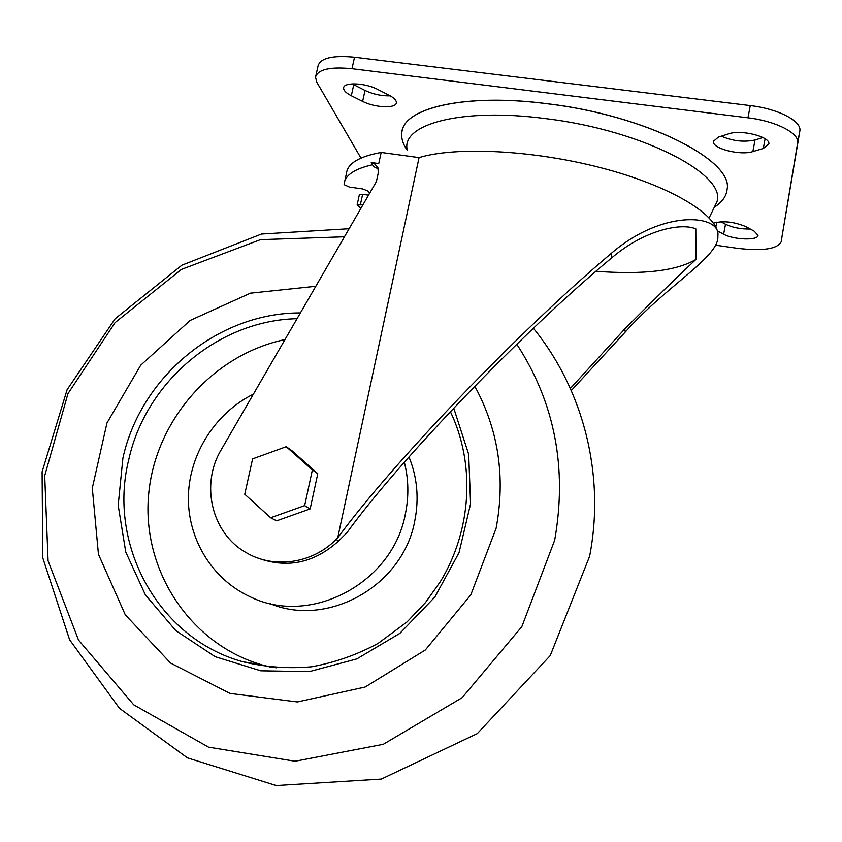 <?xml version="1.0" encoding="UTF-8"?>
<svg xmlns="http://www.w3.org/2000/svg" width="842" height="842" viewBox="0 0 842 842"><rect width="100%" height="100%" fill="white"/><g stroke="black" fill="none" stroke-linecap="round" stroke-linejoin="round"><path stroke-width="1.26" d="M714.332 207.206C722.12 202.238 726.372 196.302 727.088 189.408C733.792 160.264 645.172 115.165 546.953 103.724C464.489 93.009 402.623 108.26 401.792 132.899C401.192 138.488 403.023 144.298 407.275 150.318M402.076 131.194C405.223 107.46 466.552 93.241 546.963 103.671C645.172 115.112 733.792 160.212 727.099 189.355L727.088 189.408M369.47 193.555L367.943 191.039L362.818 188.966L349.388 187.061L344.115 184.661L344.178 183.714C345.157 175.168 354.598 168.842 372.511 164.737L371.248 162.538L374.237 163.506L377.89 167.547L378.321 172.684L376.385 181.609L221.257 449.681C200.185 484.445 211.616 533.449 246.211 552.636C273.692 569.118 312.424 563.645 336.063 539.438L337.737 537.775L419.063 157.601C455.669 146.424 532.186 149.95 600.451 167.653C668.801 185.303 715.974 213.426 717.994 233.908C717.626 214.352 661.454 209.911 611.145 253.484C518.988 331.127 392.825 462.795 337.737 537.775M344.736 181.198L346.494 173.178C347.672 163.411 359.239 156.496 381.173 152.455L419.063 157.601M381.173 152.455L378.753 163.569L371.248 162.538M286.238 446.692L291.974 450.744L317.792 473.678L310.161 508.894L276.639 520.819L270.64 517.746L244.759 494.233L252.6 458.89L286.238 446.692L312.382 469.931L304.636 505.632L270.64 517.746M570.339 388.457L624.743 328.98C653.908 299.657 677.642 276.471 695.966 259.42L695.818 228.845C680.378 222.425 643.793 230.498 611.902 257.705C524.05 330.443 398.434 461.269 346.988 532.618L338.716 540.88L336.063 539.438M256.621 557.593C286.533 568.929 313.898 563.361 338.716 540.88M378.311 168.874L373.564 166.59L372.511 164.737M571.276 390.572L625.29 331.99C664.664 287.669 714.395 259.683 717.794 239.128L717.994 233.908M357.145 204.89L359.334 194.818L362.639 194.313L368.543 195.155M360.955 208.269L357.124 204.953L362.944 204.848M695.966 259.42C676.579 270.903 643.246 274.86 595.957 271.271M310.161 508.894L304.636 505.632M317.792 473.678L312.382 469.931M344.452 236.791L260.42 239.665L181.388 269.429L115.101 322.581L67.96 393.667L44.71 475.751L48.078 560.793L78.506 640.057L133.72 704.807L208.542 747.159L295.079 761.242L383.257 744.317L462.195 697.65L521.84 626.648L554.678 540.227C567.413 467.984 554.783 402.655 516.788 344.22M315.813 286.28L250.432 293.163L190.113 320.465L140.709 365.217L106.976 422.958L92.304 488.118L98.451 554.299L125.258 614.786L170.547 663.033L229.971 693.419L297.342 701.954L365.112 687.051L425.336 649.982L470.794 594.894L496.106 528.313C505.621 477.288 498.506 429.925 474.772 386.225M284.975 339.568C212.51 354.714 154.623 421.011 148.539 495.633C142.098 570.181 189.713 643.888 262.22 664.969L271.682 667.401M269.377 603.346C327.433 628.258 403.097 585.948 414.78 520.84C419.19 498.632 417.264 477.33 408.991 456.943M253.389 394.151C215.573 412.854 189.576 453.396 188.408 495.717C187.303 538.006 211.479 578.707 249.453 596.431C309.582 626.995 392.972 583.527 405.423 513.683C408.98 496.243 408.623 479.098 404.339 462.226M714.721 206.416L715.858 204.09C731.687 177.22 645.193 130.405 545.374 118.596C460.879 107.397 400.603 124.458 407.265 150.129M315.771 76.096L318.034 65.981C320.339 58.066 332.506 55.14 354.524 57.224L750.264 105.587C777.861 108.734 801.416 120.869 799.9 130.626L781.134 241.896C777.187 249.095 762.652 251.242 737.518 248.327L715.5 245.19M360.965 158.096L316.803 82.253L315.529 77.169C317.802 69.402 329.959 66.581 351.988 68.718L747.97 117.806C775.587 121.006 799.184 133.025 797.7 142.593L781.134 241.896M377.679 89.42L389.078 95.22C394.067 97.84 396.487 100.345 396.361 102.724C396.287 108.692 374.774 107.776 362.628 101.387L351.314 95.746C346.073 93.052 343.504 90.441 343.62 87.936C343.557 81.948 365.417 82.821 377.679 89.42M390.193 95.82C381.626 96.093 373.238 94.304 365.028 90.452L352.135 83.884M718.415 137.109L728.677 133.836C741.086 129.279 770.567 136.751 768.872 144.003L763.305 148.476L752.864 151.581C740.276 155.823 711.848 148.487 713.363 141.351L718.415 137.109M762.947 137.541L755.032 139.972C743.907 142.361 732.687 141.098 721.384 136.172M713.427 223.141C723.225 220.572 734.045 221.741 745.875 226.656L754.19 231.15L758.011 235.328C758.295 240.728 733.519 239.844 723.636 234.202L717.342 230.876M750.264 229.024C740.781 229.182 732.54 227.593 725.509 224.246L720.847 221.751M611.902 257.705L611.145 253.484M362.639 194.313L360.429 204.48M625.29 331.99L624.743 328.98M453.733 408.128L468.689 454.375L470.573 503.832L459.037 552.668L434.84 597.031L399.834 633.394L356.819 658.907L309.225 671.642L260.788 670.811L215.215 656.707L175.831 630.658L145.361 594.852L125.763 552.036L118.185 505.337L122.921 458.027C140.825 376.363 218.215 312.55 300.394 312.929M276.208 667.811L242.696 661.717C157.896 638.383 107.45 544.143 128.773 459.606C145.855 381.689 218.646 320.276 297.047 318.697M797.637 143.151L799.826 131.194M351.988 68.718L354.524 57.224M747.97 117.806L750.264 105.587M351.314 95.746L353.735 84.747M362.628 101.387L365.028 90.452M752.864 151.581L755.032 139.972M763.305 148.476L765.104 138.793M715.826 227.119L716.763 222.183M723.636 234.202L725.509 224.246M533.386 328.233C583.885 390.235 605.314 475.909 589.6 556.309L550.247 655.592L477.298 733.614L381.31 779.092L276.26 785.565L187.429 757.874L119.459 708.311L69.623 639.794L42.774 557.878L42.1 471.867L67.086 389.73L115.133 318.75L181.893 265.198L261.525 234.034L349.114 228.729M262.22 664.969L242.696 661.717C265.093 667.138 288.006 668.832 311.414 666.811C334.674 662.622 356.903 654.823 378.111 643.404L407.086 621.901L425.473 602.567L440.419 581.527C471.93 529.702 475.32 463.605 450.386 411.664M709.111 217.899L715.858 204.09M713.363 141.351L713.469 140.793M797.7 142.593L799.9 130.626"/></g></svg>
